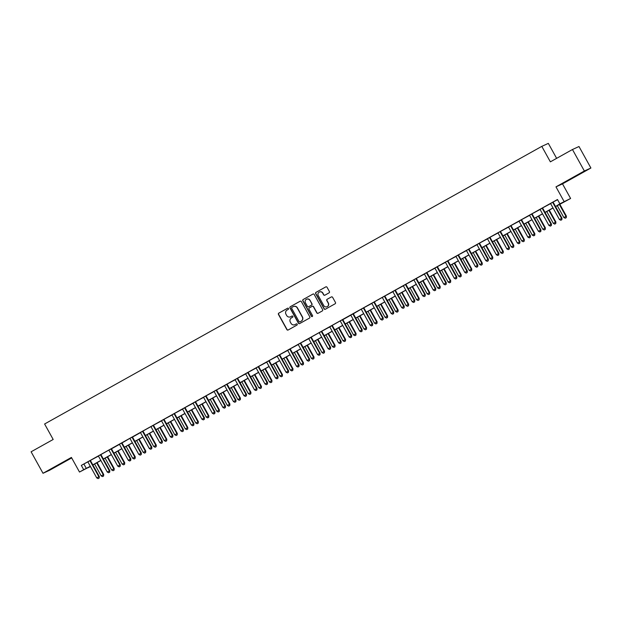 <?xml version="1.0" encoding="UTF-8"?>
<svg xmlns="http://www.w3.org/2000/svg" width="622" height="622" viewBox="0 0 622 622"><rect width="100%" height="100%" fill="white"/><g stroke="black" fill="none" stroke-linecap="round" stroke-linejoin="round"><path stroke-width="0.93" d="M290.591 316.808A3.087 3.024 -114.6 0 1 286.664 315.478L285.964 314.211A3.087 3.024 -114.6 0 1 287.107 310.036L288.243 309.406A0.676 0.661 -114.6 0 0 288.491 308.489A0.676 0.661 -114.6 0 0 287.589 308.224L278.812 313.123A0.964 0.949 -114.6 0 0 278.454 314.429L286.874 329.613A0.964 0.949 -114.6 0 0 288.165 329.994L296.943 325.096A0.676 0.661 -114.6 0 0 297.192 324.179A0.676 0.661 -114.6 0 0 296.29 323.914L295.155 324.552A3.087 3.024 -114.6 0 1 291.01 323.323L290.311 322.056A3.087 3.024 -114.6 0 1 291.454 317.881L292.589 317.251A0.676 0.661 -114.6 0 0 292.845 316.334A0.676 0.661 -114.6 0 0 291.936 316.069L290.801 316.699A3.087 3.024 -114.6 0 0 290.979 316.621L290.591 316.808A3.087 3.024 -114.6 0 0 290.801 316.699A3.087 3.024 -114.6 0 1 290.676 316.769M575.358 176.244L581.99 172.675L575.358 176.244M56.291 466.08L62.923 462.519L56.291 466.08M329.054 292.853A0.964 0.949 -114.6 0 0 329.411 291.555L327.055 287.294A0.964 0.949 -114.6 0 0 325.757 286.905L316.015 292.348A0.964 0.949 -114.6 0 0 315.657 293.654L324.078 308.839A0.964 0.949 -114.6 0 0 325.368 309.22L335.11 303.785A0.964 0.949 -114.6 0 0 335.468 302.479L332.615 297.332A0.964 0.949 -114.6 0 0 331.324 296.951L327.156 299.275A0.964 0.949 -114.6 0 0 326.799 300.582L328.214 303.132A2.581 2.527 -114.6 0 1 327.079 306.716A2.581 2.527 -114.6 0 1 323.79 305.596L318.254 295.606A2.581 2.527 -114.6 0 1 319.389 292.021A2.581 2.527 -114.6 0 1 322.67 293.133L323.595 294.805A0.964 0.949 -114.6 0 0 324.886 295.186L329.054 292.853M572.458 149.513L578.989 146.52L590.9 168.01L584.361 170.996L572.458 149.513L550.369 161.844L541.793 146.372L44.605 423.994L53.181 439.466L31.1 451.797L43.011 473.288L71.406 457.434L79.499 472.044L83.706 469.696L81.326 465.396L557.483 199.514L559.862 203.814L570.607 198.472L555.578 206.597M584.361 170.996L555.975 186.857L564.068 201.466M301.375 301.631A0.964 0.949 -114.6 0 0 300.076 301.25L290.334 306.693A0.964 0.949 -114.6 0 0 289.976 307.991L298.397 323.183A0.964 0.949 -114.6 0 0 299.687 323.564L309.429 318.122A0.964 0.949 -114.6 0 0 309.787 316.816L301.375 301.631M303.178 299.516L312.92 294.082A0.964 0.949 -114.6 0 1 314.211 294.463L322.631 309.647A0.964 0.949 -114.6 0 1 322.274 310.953L318.099 313.278A0.964 0.949 -114.6 0 1 316.808 312.897L313.395 306.739A0.964 0.949 -114.6 0 0 312.104 306.358L309.336 307.898A0.964 0.949 -114.6 0 0 308.978 309.204L312.532 315.618A0.676 0.661 -114.6 0 1 312.236 316.551A0.676 0.661 -114.6 0 1 311.373 316.264L302.813 300.823A0.964 0.949 -114.6 0 1 303.178 299.516L312.92 294.082M43.011 473.288L49.542 470.294L71.686 457.932M81.326 465.396L87.741 461.897M90.485 460.366L98.385 456.136M101.005 454.495L108.772 450.157M111.54 448.789L119.416 444.396M122.06 442.918L129.804 438.409M132.572 437.048L140.448 432.648M143.068 431.007L150.835 426.669M153.58 425.137L161.479 420.907M164.099 419.259L171.999 415.029M174.611 413.389L182.51 409.159M185.131 407.519L193.03 403.289M195.642 401.649L203.549 397.419M206.162 395.771L214.061 391.549M216.674 389.901L224.581 385.671M227.193 384.031L235.093 379.801M237.705 378.16L245.612 373.931M248.225 372.29L256.124 368.061M258.736 366.412L266.644 362.183M269.256 360.542L277.155 356.313M279.768 354.672L287.675 350.443M290.287 348.802L298.187 344.572M300.807 342.924L308.706 338.695M311.319 337.054L319.086 332.716M321.838 331.184L329.738 326.954M332.35 325.314L340.117 320.975M342.885 319.607L350.769 315.214M353.405 313.737L361.149 309.227M363.901 307.696L371.8 303.466M374.413 301.825L382.18 297.487M384.932 295.955L392.832 291.726M395.444 290.077L403.344 285.848M405.964 284.207L413.863 279.978M416.476 278.337L424.375 274.108M426.995 272.467L434.895 268.238M437.507 266.589L445.406 262.36M448.027 260.719L455.926 256.489M458.538 254.849L466.438 250.619M469.058 248.979L476.957 244.749M479.57 243.101L487.469 238.879M490.089 237.231L497.989 233.001M500.601 231.361L508.501 227.131M511.121 225.491L519.02 221.261M521.633 219.62L529.532 215.391M532.152 213.743L540.052 209.513M542.664 207.872L550.571 203.643M553.183 202.002L557.592 199.716M90.493 460.404L87.772 461.928M101.005 454.534L98.292 456.058M111.525 448.664L108.803 450.18M122.036 442.794L119.323 444.31M132.556 436.916L129.835 438.44M143.068 431.046L140.354 432.57M153.587 425.176L150.866 426.692M164.107 419.306L161.386 420.822M174.619 413.436L171.897 414.952M185.138 407.558L182.417 409.082M195.65 401.688L192.929 403.204M206.17 395.817L203.448 397.334M216.681 389.947L213.96 391.463M227.201 384.069L224.48 385.593M237.713 378.199L234.992 379.715M248.232 372.329L245.511 373.845M258.744 366.459L256.023 367.975M269.264 360.581L266.543 362.105M279.776 354.711L277.054 356.235M290.295 348.841L287.644 350.419A0.98 0.964 -114.6 0 1 287.885 350.707L296.554 366.35L299.096 364.974L290.427 349.331A0.98 0.964 -114.6 0 1 290.311 348.973L289.868 349.175A0.98 0.964 -114.6 0 0 289.984 349.533L298.653 365.176L298.778 366.583L297.938 367.05L298.778 366.583M300.807 342.971L298.086 344.487M311.327 337.101L308.675 338.671A0.98 0.964 -114.6 0 1 308.916 338.959L317.585 354.602L320.128 353.226L311.459 337.583A0.98 0.964 -114.6 0 1 311.342 337.233L310.899 337.435A0.98 0.964 -114.6 0 0 311.016 337.785L319.685 353.428L319.809 354.835L318.969 355.31L319.809 354.835M321.838 331.223L319.117 332.747M332.358 325.353L329.707 326.931A0.98 0.964 -114.6 0 1 329.948 327.219L338.617 342.862L341.159 341.486L332.49 325.842A0.98 0.964 -114.6 0 1 332.373 325.485L331.93 325.687A0.98 0.964 -114.6 0 0 332.047 326.045L340.716 341.688L340.84 343.095L340.001 343.562L340.84 343.095M342.87 319.483L340.148 320.999M353.389 313.612L350.738 315.183A0.98 0.964 -114.6 0 1 350.979 315.471L359.648 331.114L362.191 329.738L353.521 314.094A0.98 0.964 -114.6 0 1 353.405 313.745L353.382 313.566M363.901 307.734L361.18 309.258M374.421 301.864L371.699 303.38M384.932 295.994L382.219 297.51M395.452 290.124L392.731 291.64M405.964 284.246L403.25 285.77M416.483 278.376L413.762 279.9M426.995 272.506L424.282 274.022M437.515 266.636L434.794 268.152M448.027 260.758L445.313 262.282M458.546 254.888L455.825 256.412M469.058 249.018L466.344 250.534M479.578 243.148L476.856 244.664M490.089 237.277L487.376 238.794M500.609 231.4L497.888 232.923M511.128 225.529L508.407 227.046M521.64 219.659L518.989 221.238A0.98 0.964 -114.6 0 1 519.23 221.525L527.899 237.161L530.449 235.785L521.772 220.149A0.98 0.964 -114.6 0 1 521.656 219.791L521.213 219.994A0.98 0.964 -114.6 0 0 521.337 220.351L530.006 235.987L530.123 237.402L529.283 237.868L530.123 237.402M532.16 213.789L529.439 215.305M542.672 207.911L540.02 209.49A0.98 0.964 -114.6 0 1 540.261 209.777L548.931 225.421L551.481 224.044L542.804 208.401A0.98 0.964 -114.6 0 1 542.687 208.043L542.252 208.246A0.98 0.964 -114.6 0 0 542.368 208.603L551.038 224.247L551.154 225.654L550.314 226.128L551.154 225.654M553.191 202.041L550.47 203.557M556.628 158.346L548.332 143.379L541.793 146.372M555.975 186.857L562.506 183.863L590.9 168.01M562.506 183.863L570.607 198.472M90.128 466.5L79.499 472.044M555.524 206.504L559.862 203.814M83.706 469.696L90.307 466.282M92.826 464.867L100.818 460.404M103.345 458.997L111.338 454.534M113.857 453.127L121.85 448.664M124.377 447.249L132.369 442.794M134.896 441.379L142.881 436.916M145.408 435.509L153.401 431.046M155.928 429.639L163.913 425.176M166.439 423.761L174.432 419.306M176.959 417.891L184.944 413.428M187.471 412.021L195.464 407.558M197.99 406.15L205.975 401.688M208.502 400.28L216.495 395.817M219.022 394.402L227.007 389.94M229.534 388.532L237.526 384.069M240.053 382.662L248.038 378.199M250.565 376.792L258.558 372.329M261.084 370.914L269.069 366.459M271.596 365.044L279.589 360.581M282.116 359.174L290.101 354.711M292.628 353.304L300.62 348.841M303.147 347.426L311.132 342.971M313.659 341.556L321.652 337.093M324.179 335.686L332.164 331.223M334.69 329.815L342.683 325.353M345.21 323.945L353.195 319.483M355.722 318.067L363.714 313.605M366.241 312.197L374.226 307.734M376.753 306.327L384.746 301.864M387.273 300.457L395.265 295.994M397.785 294.579L405.777 290.124M408.304 288.709L416.297 284.246M418.816 282.839L426.809 278.376M429.336 276.969L437.328 272.506M439.847 271.091L447.84 266.636M450.367 265.221L458.36 260.758M460.879 259.351L468.871 254.888M471.398 253.481L479.391 249.018M481.918 247.603L489.903 243.148M492.43 241.733L500.422 237.27M502.949 235.862L510.934 231.4M513.461 229.992L521.454 225.529M523.981 224.122L531.966 219.659M534.492 218.244L542.485 213.789M545.012 212.374L552.997 207.911M90.353 466.376L87.593 467.915L90.244 466.702M553.051 208.012L545.059 212.467M542.539 213.882L534.547 218.345M532.02 219.753L524.027 224.215M521.5 225.623L513.515 230.086M510.989 231.493L502.996 235.956M500.469 237.371L492.484 241.834M489.957 243.241L481.964 247.704M479.438 249.111L471.453 253.574M468.926 254.981L460.933 259.444M458.406 260.859L450.421 265.314M447.894 266.729L439.902 271.192M437.375 272.599L429.39 277.062M426.863 278.469L418.87 282.932M416.343 284.347L408.359 288.802M405.832 290.217L397.839 294.68M395.312 296.088L387.327 300.55M384.8 301.958L376.808 306.421M374.281 307.828L366.296 312.291M363.769 313.706L355.776 318.169M353.249 319.576L345.264 324.039M342.738 325.446L334.745 329.909M332.218 331.316L324.233 335.779M321.706 337.194L313.713 341.649M311.187 343.064L303.202 347.527M300.675 348.934L292.682 353.397M290.155 354.804L282.17 359.267M279.643 360.682L271.651 365.137M269.124 366.552L261.131 371.015M258.612 372.422L250.619 376.885M248.092 378.293L240.1 382.755M237.581 384.171L229.588 388.626M227.061 390.041L219.068 394.503M216.549 395.911L208.557 400.374M206.03 401.781L198.037 406.244M195.518 407.651L187.525 412.114M184.998 413.529L177.006 417.984M174.479 419.399L166.494 423.862M163.967 425.269L155.974 429.732M153.447 431.139L145.462 435.602M142.936 437.017L134.943 441.472M132.416 442.887L124.431 447.35M121.904 448.757L113.912 453.22M111.385 454.628L103.4 459.09M100.873 460.505L92.88 464.961M83.978 464.183L86.357 468.483M292.068 316.015L290.979 316.621M296.414 323.86L295.326 324.466M287.722 308.17L278.99 313.045A0.964 0.949 -114.6 0 0 278.633 314.343L287.053 329.528A0.964 0.949 -114.6 0 0 288.188 329.979M300.232 301.18L290.513 306.607A0.964 0.949 -114.6 0 0 290.155 307.913L298.568 323.098A0.964 0.949 -114.6 0 0 299.711 323.549M291.897 307.361A0.676 0.661 -114.6 0 0 291.648 308.279L299.034 321.605A0.676 0.661 -114.6 0 0 299.944 321.877L301.141 321.209A3.087 3.024 -114.6 0 0 302.284 317.033L297.23 307.921A3.087 3.024 -114.6 0 0 293.094 306.693L291.897 307.361M293.397 306.545A3.087 3.024 -114.6 0 1 297.409 307.836L302.463 316.948A3.087 3.024 -114.6 0 1 301.312 321.123L300.115 321.792M312.275 306.273A0.964 0.949 -114.6 0 1 313.574 306.662L316.987 312.819A0.964 0.949 -114.6 0 0 318.122 313.27M303.349 299.439A0.964 0.949 -114.6 0 0 302.992 300.745L311.552 316.178A0.676 0.661 -114.6 0 0 312.322 316.505M309.849 300.348A2.581 2.527 -114.6 0 0 306.568 299.236A2.581 2.527 -114.6 0 0 305.433 302.813L307.385 306.335A0.964 0.949 -114.6 0 0 308.683 306.716L311.443 305.177A0.964 0.949 -114.6 0 0 311.801 303.87L310.028 300.27A2.581 2.527 -114.6 0 0 306.662 299.198M310.028 300.27L311.98 303.793A0.964 0.949 -114.6 0 1 311.622 305.091L308.854 306.638M319.475 291.982A2.581 2.527 -114.6 0 1 322.849 293.055L323.767 294.719A0.964 0.949 -114.6 0 0 324.909 295.17M327.164 306.669A2.581 2.527 -114.6 0 0 328.385 303.054L328.214 303.132M331.479 296.881L327.327 299.198A0.964 0.949 -114.6 0 0 326.97 300.504L328.385 303.054M325.912 286.843L316.194 292.27A0.964 0.949 -114.6 0 0 315.836 293.576L324.249 308.761A0.964 0.949 -114.6 0 0 325.392 309.212M94.583 464.012L101.168 475.892L103.711 474.516L97.11 462.605M103.392 476.125L102.552 476.6L103.571 476.048L103.275 474.718L96.69 462.838M102.552 476.6L101.168 475.892M103.711 474.516L103.571 476.048M90.05 460.607L90.066 460.739A0.98 0.964 -114.6 0 0 90.182 461.096L98.859 476.74L96.752 477.914L88.083 462.27A0.98 0.964 -114.6 0 0 87.842 461.983M90.066 460.739L90.509 460.537A0.98 0.964 -114.6 0 0 90.625 460.894L99.295 476.538L98.976 478.147L98.136 478.621L98.976 478.147M99.155 478.069L99.295 476.538M96.752 477.914L98.136 478.621M105.102 458.142L111.688 470.022L114.23 468.646L107.622 456.727M113.912 470.255L113.064 470.722L114.083 470.178L113.787 468.848L107.202 456.968M113.064 470.722L111.688 470.022M114.23 468.646L114.083 470.178M115.614 452.272L122.2 464.152L124.742 462.776L118.141 450.857M124.423 464.385L123.584 464.852L124.602 464.3L124.307 462.978L117.721 451.098M123.584 464.852L122.2 464.152M124.742 462.776L124.602 464.3M126.134 446.394L132.719 458.274L135.262 456.898L128.661 444.987M134.943 458.515L134.095 458.982L135.114 458.43L134.819 457.1L128.233 445.22M134.095 458.982L132.719 458.274M135.262 456.898L135.114 458.43M100.57 454.736L100.585 454.869A0.98 0.964 -114.6 0 0 100.702 455.226L109.371 470.87L107.272 472.044L98.595 456.4A0.98 0.964 -114.6 0 0 98.362 456.113L98.253 456.027M100.585 454.869L101.028 454.666A0.98 0.964 -114.6 0 0 101.145 455.024L109.814 470.667L109.371 470.87L109.495 472.277L108.648 472.743L109.495 472.277M109.666 472.199L109.814 470.667M107.272 472.044L108.648 472.743M111.081 448.866L111.097 448.998A0.98 0.964 -114.6 0 0 111.214 449.356L119.89 464.999L117.783 466.173L109.114 450.53A0.98 0.964 -114.6 0 0 108.873 450.242M111.517 448.625L111.54 448.796A0.98 0.964 -114.6 0 0 111.657 449.154L120.326 464.797L120.007 466.407L119.167 466.873L120.007 466.407M120.186 466.321L120.326 464.797M117.783 466.173L119.167 466.873M121.601 442.996L121.617 443.128A0.98 0.964 -114.6 0 0 121.733 443.478L130.402 459.122L128.303 460.296L119.626 444.652A0.98 0.964 -114.6 0 0 119.393 444.372L119.284 444.287M122.036 442.747L122.06 442.926A0.98 0.964 -114.6 0 0 122.176 443.276L130.845 458.919L130.402 459.122L130.527 460.537L129.679 461.003L130.527 460.537M130.698 460.451L130.845 458.919M128.303 460.296L129.679 461.003M136.646 440.524L143.231 452.404L145.773 451.028L139.172 439.116M145.455 452.637L144.615 453.111L145.634 452.559L145.338 451.23L138.753 439.35M144.615 453.111L143.231 452.404M145.773 451.028L145.634 452.559M132.113 437.118L132.128 437.258A0.98 0.964 -114.6 0 0 132.245 437.608L140.922 453.251L138.815 454.425L130.146 438.782A0.98 0.964 -114.6 0 0 129.905 438.494M132.548 436.877L132.572 437.056A0.98 0.964 -114.6 0 0 132.688 437.406L141.357 453.049L141.038 454.659L140.199 455.133L141.038 454.659M141.217 454.581L141.357 453.049M138.815 454.425L140.199 455.133M147.165 434.654L153.751 446.534L156.293 445.158L149.692 433.246M155.974 446.767L155.135 447.241L156.145 446.689L155.85 445.36L149.264 433.48M155.135 447.241L153.751 446.534M156.293 445.158L156.145 446.689M157.677 428.783L164.262 440.664L166.805 439.287L160.204 427.368M166.486 440.897L165.646 441.363L166.665 440.819L166.369 439.49L159.784 427.609M165.646 441.363L164.262 440.664M166.805 439.287L166.665 440.819M168.197 422.913L174.782 434.794L177.324 433.41L170.723 421.498M177.006 435.027L176.166 435.493L177.177 434.941L176.881 433.612L170.296 421.732M176.166 435.493L174.782 434.794M177.324 433.41L177.177 434.941M178.708 417.035L185.294 428.916L187.844 427.539L181.235 415.628M187.517 429.149L186.678 429.623L187.696 429.071L187.401 427.742L180.815 415.861M186.678 429.623L185.294 428.916M187.844 427.539L187.696 429.071M189.228 411.165L195.813 423.046L198.356 421.669L191.755 409.758M198.037 423.279L197.197 423.753L198.208 423.201L197.913 421.872L191.327 409.991M197.197 423.753L195.813 423.046M198.356 421.669L198.208 423.201M142.632 431.248L142.648 431.38A0.98 0.964 -114.6 0 0 142.765 431.738L151.434 447.381L149.334 448.555L140.658 432.912A0.98 0.964 -114.6 0 0 140.424 432.624L140.315 432.539M142.648 431.38L143.091 431.178A0.98 0.964 -114.6 0 0 143.208 431.536L151.877 447.179L151.434 447.381L151.558 448.789L150.718 449.255L151.558 448.789M151.729 448.711L151.877 447.179M149.334 448.555L150.718 449.255M153.144 425.378L153.16 425.51A0.98 0.964 -114.6 0 0 153.276 425.868L161.953 441.511L159.846 442.685L151.177 427.042A0.98 0.964 -114.6 0 0 150.936 426.754M153.16 425.51L153.603 425.308A0.98 0.964 -114.6 0 0 153.72 425.666L162.389 441.309L162.07 442.918L161.23 443.385L162.07 442.918M162.249 442.833L162.389 441.309M159.846 442.685L161.23 443.385M163.664 419.508L163.679 419.64A0.98 0.964 -114.6 0 0 163.796 419.99L172.465 435.633L170.366 436.807L161.697 421.172A0.98 0.964 -114.6 0 0 161.456 420.884L161.355 420.799M163.679 419.64L164.122 419.438A0.98 0.964 -114.6 0 0 164.239 419.788L172.908 435.431L172.465 435.633L172.589 437.048L171.75 437.515L172.589 437.048M172.76 436.963L172.908 435.431M170.366 436.807L171.75 437.515M174.176 413.638L174.191 413.77A0.98 0.964 -114.6 0 0 174.315 414.12L182.985 429.763L180.878 430.937L172.208 415.294A0.98 0.964 -114.6 0 0 171.967 415.006L171.866 414.921M174.191 413.77L174.634 413.568A0.98 0.964 -114.6 0 0 174.751 413.918L183.428 429.561L182.985 429.763L183.101 431.17L182.262 431.645L183.101 431.17M183.28 431.093L183.428 429.561M180.878 430.937L182.262 431.645M184.695 407.76L184.711 407.892A0.98 0.964 -114.6 0 0 184.827 408.25L193.496 423.893L191.397 425.067L182.728 409.424A0.98 0.964 -114.6 0 0 182.487 409.136L182.386 409.051M184.711 407.892L185.154 407.69A0.98 0.964 -114.6 0 0 185.27 408.048L193.94 423.691L193.496 423.893L193.621 425.3L192.781 425.775L193.621 425.3M193.8 425.223L193.94 423.691M191.397 425.067L192.781 425.775M199.74 405.295L206.325 417.175L208.875 415.799L202.267 403.88M208.549 417.409L207.709 417.875L208.728 417.331L208.432 416.001L201.847 404.121M207.709 417.875L206.325 417.175M208.875 415.799L208.728 417.331M195.207 401.89L195.23 402.022A0.98 0.964 -114.6 0 0 195.347 402.38L204.016 418.023L201.909 419.197L193.24 403.554A0.98 0.964 -114.6 0 0 192.999 403.266L192.898 403.18M195.23 402.022L195.666 401.82A0.98 0.964 -114.6 0 0 195.782 402.177L204.459 417.821L204.016 418.023L204.133 419.43L203.293 419.897L204.133 419.43M204.311 419.345L204.459 417.821M201.909 419.197L203.293 419.897M210.259 399.425L216.845 411.305L219.387 409.929L212.786 398.01M219.068 411.539L218.229 412.005L219.247 411.453L218.944 410.131L212.359 398.251M218.229 412.005L216.845 411.305M219.387 409.929L219.247 411.453M205.727 396.02L205.742 396.152A0.98 0.964 -114.6 0 0 205.859 396.509L214.528 412.145L212.429 413.319L203.759 397.683A0.98 0.964 -114.6 0 0 203.518 397.396L203.417 397.31M205.742 396.152L206.185 395.95A0.98 0.964 -114.6 0 0 206.302 396.307L214.971 411.943L214.528 412.145L214.652 413.56L213.812 414.027L214.652 413.56M214.831 413.474L214.971 411.943M212.429 413.319L213.812 414.027M220.771 393.547L227.357 405.427L229.907 404.051L223.298 392.14M229.58 405.668L228.74 406.135L229.759 405.583L229.464 404.253L222.878 392.373M228.74 406.135L227.357 405.427M229.907 404.051L229.759 405.583M216.238 390.149L216.262 390.282A0.98 0.964 -114.6 0 0 216.378 390.632L225.047 406.275L222.94 407.449L214.271 391.806A0.98 0.964 -114.6 0 0 214.03 391.518L213.929 391.44M216.262 390.282L216.697 390.08A0.98 0.964 -114.6 0 0 216.814 390.429L225.491 406.073L225.047 406.275L225.164 407.682L224.324 408.156L225.164 407.682M225.343 407.604L225.491 406.073M222.94 407.449L224.324 408.156M231.291 387.677L237.876 399.557L240.419 398.181L233.818 386.27M240.1 399.791L239.26 400.265L240.279 399.713L239.975 398.383L233.39 386.503M239.26 400.265L237.876 399.557M240.419 398.181L240.279 399.713M226.758 384.272L226.773 384.404A0.98 0.964 -114.6 0 0 226.89 384.761L235.559 400.405L233.46 401.579L224.791 385.935A0.98 0.964 -114.6 0 0 224.55 385.648L224.449 385.562M226.773 384.404L227.217 384.202A0.98 0.964 -114.6 0 0 227.333 384.559L236.002 400.203L235.559 400.405L235.684 401.812L234.844 402.286L235.684 401.812M235.862 401.734L236.002 400.203M233.46 401.579L234.844 402.286M241.802 381.807L248.388 393.687L250.938 392.311L244.329 380.392M250.612 393.92L249.772 394.387L250.79 393.843L250.495 392.513L243.91 380.633M249.772 394.387L248.388 393.687M250.938 392.311L250.79 393.843M237.27 378.401L237.293 378.534A0.98 0.964 -114.6 0 0 237.41 378.891L246.079 394.535L243.972 395.709L235.303 380.065A0.98 0.964 -114.6 0 0 235.062 379.778L234.96 379.692M237.293 378.534L237.728 378.332A0.98 0.964 -114.6 0 0 237.845 378.689L246.522 394.332L246.079 394.535L246.195 395.942L245.356 396.408L246.195 395.942M246.374 395.864L246.522 394.332M243.972 395.709L245.356 396.408M252.322 375.937L258.907 387.817L261.45 386.441L254.849 374.522M261.131 388.05L260.291 388.517L261.31 387.965L261.007 386.643L254.421 374.763M260.291 388.517L258.907 387.817M261.45 386.441L261.31 387.965M247.789 372.531L247.805 372.664A0.98 0.964 -114.6 0 0 247.921 373.021L256.591 388.664L254.491 389.838L245.822 374.195A0.98 0.964 -114.6 0 0 245.581 373.908L245.48 373.822M247.805 372.664L248.248 372.461A0.98 0.964 -114.6 0 0 248.365 372.819L257.034 388.462L256.591 388.664L256.715 390.072L255.875 390.538L256.715 390.072M256.894 389.986L257.034 388.462M254.491 389.838L255.875 390.538M262.834 370.059L269.419 381.939L271.969 380.563L265.361 368.652M271.643 382.18L270.803 382.647L271.822 382.095L271.526 380.765L264.941 368.885M270.803 382.647L269.419 381.939M271.969 380.563L271.822 382.095M273.353 364.189L279.939 376.069L282.481 374.693L275.88 362.781M282.163 376.302L281.323 376.776L282.341 376.224L282.038 374.895L275.453 363.015M281.323 376.776L279.939 376.069M282.481 374.693L282.341 376.224M283.865 358.319L290.451 370.199L293.001 368.823L286.392 356.911M292.674 370.432L291.835 370.906L292.853 370.354L292.558 369.025L285.972 357.145M291.835 370.906L290.451 370.199M293.001 368.823L292.853 370.354M294.385 352.449L300.97 364.329L303.513 362.953L296.912 351.033M303.194 364.562L302.354 365.028L303.373 364.476L303.07 363.155L296.484 351.274M302.354 365.028L300.97 364.329M303.513 362.953L303.373 364.476M304.897 346.571L311.482 358.451L314.032 357.075L307.423 345.163M313.706 358.692L312.866 359.158L313.885 358.606L313.589 357.277L307.004 345.397M312.866 359.158L311.482 358.451M314.032 357.075L313.885 358.606M315.416 340.7L322.002 352.581L324.544 351.205L317.943 339.293M324.225 352.814L323.386 353.288L324.404 352.736L324.101 351.407L317.515 339.526M323.386 353.288L322.002 352.581M324.544 351.205L324.404 352.736M325.928 334.83L332.513 346.711L335.064 345.334L328.455 333.423M334.737 346.944L333.897 347.418L334.916 346.866L334.62 345.537L328.035 333.656M333.897 347.418L332.513 346.711M335.064 345.334L334.916 346.866M336.448 328.96L343.033 340.84L345.575 339.464L338.974 327.545M345.257 341.074L344.417 341.54L345.435 340.996L345.132 339.666L338.547 327.786M344.417 341.54L343.033 340.84M345.575 339.464L345.435 340.996M346.959 323.09L353.545 334.97L356.095 333.594L349.486 321.675M355.776 335.204L354.929 335.67L355.947 335.118L355.652 333.789L349.066 321.916M354.929 335.67L353.545 334.97M356.095 333.594L355.947 335.118M357.479 317.212L364.064 329.092L366.607 327.716L360.006 315.805M366.288 329.326L365.448 329.8L366.467 329.248L366.164 327.918L359.578 316.038M365.448 329.8L364.064 329.092M366.607 327.716L366.467 329.248M367.999 311.342L374.576 323.222L377.126 321.846L370.518 309.935M376.808 323.456L375.96 323.93L376.979 323.378L376.683 322.048L370.098 310.168M375.96 323.93L374.576 323.222M377.126 321.846L376.979 323.378M378.51 305.472L385.096 317.352L387.638 315.976L381.037 304.057M387.319 317.585L386.48 318.052L387.498 317.508L387.203 316.178L380.617 304.298M386.48 318.052L385.096 317.352M387.638 315.976L387.498 317.508M389.03 299.602L395.615 311.482L398.158 310.106L391.549 298.187M397.839 311.715L396.991 312.182L398.01 311.63L397.715 310.308L391.129 298.428M396.991 312.182L395.615 311.482M398.158 310.106L398.01 311.63M399.542 293.724L406.127 305.604L408.67 304.228L402.069 292.317M408.351 305.845L407.511 306.312L408.53 305.76L408.234 304.43L401.649 292.55M407.511 306.312L406.127 305.604M408.67 304.228L408.53 305.76M410.061 287.854L416.647 299.734L419.189 298.358L412.58 286.447M418.87 299.967L418.023 300.442L419.041 299.89L418.746 298.56L412.161 286.68M418.023 300.442L416.647 299.734M419.189 298.358L419.041 299.89M420.573 281.984L427.158 293.864L429.701 292.488L423.1 280.576M429.382 294.097L428.542 294.571L429.561 294.019L429.266 292.69L422.68 280.81M428.542 294.571L427.158 293.864M429.701 292.488L429.561 294.019M431.093 276.114L437.678 287.994L440.221 286.618L433.612 274.699M439.902 288.227L439.054 288.694L440.073 288.142L439.777 286.82L433.192 274.94M439.054 288.694L437.678 287.994M440.221 286.618L440.073 288.142M441.604 270.236L448.19 282.116L450.732 280.74L444.131 268.828M450.414 282.357L449.574 282.823L450.592 282.271L450.297 280.942L443.711 269.062M449.574 282.823L448.19 282.116M450.732 280.74L450.592 282.271M258.301 366.661L258.324 366.793A0.98 0.964 -114.6 0 0 258.441 367.143L267.11 382.787L265.003 383.961L256.334 368.317A0.98 0.964 -114.6 0 0 256.093 368.037L255.992 367.952M258.324 366.793L258.76 366.591A0.98 0.964 -114.6 0 0 258.876 366.941L267.553 382.584L267.11 382.787L267.227 384.194L266.387 384.668L267.227 384.194M267.406 384.116L267.553 382.584M265.003 383.961L266.387 384.668M268.821 360.783L268.836 360.923A0.98 0.964 -114.6 0 0 268.953 361.273L277.622 376.916L275.523 378.09L266.854 362.447A0.98 0.964 -114.6 0 0 266.613 362.159L266.511 362.074M268.836 360.923L269.279 360.721A0.98 0.964 -114.6 0 0 269.396 361.071L278.065 376.714L277.622 376.916L277.746 378.324L276.907 378.798L277.746 378.324M277.925 378.246L278.065 376.714M275.523 378.09L276.907 378.798M279.332 354.913L279.356 355.045A0.98 0.964 -114.6 0 0 279.472 355.403L288.142 371.046L286.034 372.22L277.365 356.577A0.98 0.964 -114.6 0 0 277.124 356.289L277.023 356.204M279.356 355.045L279.791 354.843A0.98 0.964 -114.6 0 0 279.908 355.201L288.585 370.844L288.142 371.046L288.258 372.454L287.418 372.92L288.258 372.454M288.437 372.376L288.585 370.844M286.034 372.22L287.418 372.92M298.957 366.498L299.096 364.974M296.554 366.35L297.938 367.05M300.364 343.173L300.387 343.305A0.98 0.964 -114.6 0 0 300.504 343.655L309.173 359.298L307.066 360.472L298.397 344.829A0.98 0.964 -114.6 0 0 298.163 344.549L298.055 344.464M300.387 343.305L300.823 343.103A0.98 0.964 -114.6 0 0 300.947 343.453L309.616 359.096L309.173 359.298L309.289 360.713L308.45 361.18L309.289 360.713M309.468 360.628L309.616 359.096M307.066 360.472L308.45 361.18M319.988 354.758L320.128 353.226M317.585 354.602L318.969 355.31M321.395 331.425L321.418 331.557A0.98 0.964 -114.6 0 0 321.535 331.915L330.204 347.558L328.097 348.732L319.428 333.089A0.98 0.964 -114.6 0 0 319.195 332.801M321.418 331.557L321.854 331.355A0.98 0.964 -114.6 0 0 321.978 331.713L330.647 347.356L330.204 347.558L330.321 348.965L329.481 349.44L330.321 348.965M330.5 348.888L330.647 347.356M328.097 348.732L329.481 349.44M341.019 343.01L341.159 341.486M338.617 342.862L340.001 343.562M342.427 319.685L342.45 319.817A0.98 0.964 -114.6 0 0 342.567 320.175L351.236 335.81L349.129 336.984L340.459 321.349A0.98 0.964 -114.6 0 0 340.226 321.061M342.87 319.436L342.893 319.615A0.98 0.964 -114.6 0 0 343.01 319.972L351.679 335.608L351.236 335.81L351.36 337.225L350.513 337.692L351.36 337.225M351.531 337.14L351.679 335.608M349.129 336.984L350.513 337.692M352.946 313.815L352.962 313.947A0.98 0.964 -114.6 0 0 353.078 314.297L361.747 329.94L361.872 331.347L361.032 331.821L361.872 331.347M362.051 331.269L362.191 329.738M359.648 331.114L361.032 331.821M363.466 307.937L363.481 308.069A0.98 0.964 -114.6 0 0 363.598 308.426L372.267 324.07L370.168 325.244L361.491 309.6A0.98 0.964 -114.6 0 0 361.258 309.313M363.481 308.069L363.924 307.867A0.98 0.964 -114.6 0 0 364.041 308.224L372.71 323.868L372.267 324.07L372.391 325.477L371.544 325.951L372.391 325.477M372.562 325.399L372.71 323.868M370.168 325.244L371.544 325.951M373.977 302.067L373.993 302.199A0.98 0.964 -114.6 0 0 374.11 302.556L382.787 318.2L380.68 319.374L372.01 303.73A0.98 0.964 -114.6 0 0 371.769 303.443L371.668 303.357M373.993 302.199L374.436 301.997A0.98 0.964 -114.6 0 0 374.553 302.354L383.222 317.998L382.903 319.607L382.063 320.073L382.903 319.607M383.082 319.529L383.222 317.998M380.68 319.374L382.063 320.073M384.497 296.196L384.513 296.329A0.98 0.964 -114.6 0 0 384.629 296.686L393.298 312.322L391.199 313.504L382.522 297.86A0.98 0.964 -114.6 0 0 382.289 297.573M384.513 296.329L384.956 296.126A0.98 0.964 -114.6 0 0 385.072 296.484L393.742 312.12L393.298 312.322L393.423 313.737L392.575 314.203L393.423 313.737M393.594 313.651L393.742 312.12M391.199 313.504L392.575 314.203M395.009 290.326L395.024 290.458A0.98 0.964 -114.6 0 0 395.141 290.808L403.818 306.452L401.711 307.626L393.042 291.982A0.98 0.964 -114.6 0 0 392.801 291.695L392.7 291.617M395.024 290.458L395.468 290.256A0.98 0.964 -114.6 0 0 395.584 290.606L404.253 306.249L403.935 307.859L403.095 308.333L403.935 307.859M404.113 307.781L404.253 306.249M401.711 307.626L403.095 308.333M405.528 284.448L405.544 284.581A0.98 0.964 -114.6 0 0 405.661 284.938L414.33 300.582L412.231 301.756L403.554 286.112A0.98 0.964 -114.6 0 0 403.32 285.825L403.212 285.739M405.544 284.581L405.987 284.378A0.98 0.964 -114.6 0 0 406.104 284.736L414.773 300.379L414.33 300.582L414.454 301.989L413.607 302.463L414.454 301.989M414.625 301.911L414.773 300.379M412.231 301.756L413.607 302.463M416.04 278.578L416.056 278.71A0.98 0.964 -114.6 0 0 416.172 279.068L424.849 294.711L422.742 295.885L414.073 280.242A0.98 0.964 -114.6 0 0 413.832 279.954L413.731 279.869M416.056 278.71L416.499 278.508A0.98 0.964 -114.6 0 0 416.616 278.866L425.285 294.509L424.966 296.119L424.126 296.585L424.966 296.119M425.145 296.041L425.285 294.509M422.742 295.885L424.126 296.585M426.56 272.708L426.575 272.84A0.98 0.964 -114.6 0 0 426.692 273.198L435.361 288.841L433.262 290.015L424.585 274.372A0.98 0.964 -114.6 0 0 424.352 274.084L424.243 273.999M426.575 272.84L427.019 272.638A0.98 0.964 -114.6 0 0 427.135 272.996L435.804 288.639L435.361 288.841L435.486 290.249L434.638 290.715L435.486 290.249M435.657 290.163L435.804 288.639M433.262 290.015L434.638 290.715M437.072 266.838L437.087 266.97A0.98 0.964 -114.6 0 0 437.204 267.32L445.881 282.963L443.774 284.137L435.105 268.494A0.98 0.964 -114.6 0 0 434.864 268.214L434.762 268.129M437.087 266.97L437.53 266.768A0.98 0.964 -114.6 0 0 437.647 267.118L446.316 282.761L445.997 284.378L445.158 284.845L445.997 284.378M446.176 284.293L446.316 282.761M443.774 284.137L445.158 284.845M452.124 264.366L458.709 276.246L461.252 274.87L454.651 262.958M460.933 276.479L460.086 276.953L461.104 276.401L460.809 275.072L454.223 263.192M460.086 276.953L458.709 276.246M461.252 274.87L461.104 276.401M447.591 260.96L447.607 261.1A0.98 0.964 -114.6 0 0 447.723 261.45L456.392 277.093L454.293 278.267L445.616 262.624A0.98 0.964 -114.6 0 0 445.383 262.336L445.274 262.251M447.607 261.1L448.05 260.898A0.98 0.964 -114.6 0 0 448.167 261.248L456.836 276.891L456.392 277.093L456.517 278.5L455.669 278.975L456.517 278.5M456.688 278.423L456.836 276.891M454.293 278.267L455.669 278.975M462.636 258.495L469.221 270.376L471.764 268.999L465.163 257.088M471.445 270.609L470.605 271.083L471.624 270.531L471.328 269.202L464.743 257.321M470.605 271.083L469.221 270.376M471.764 268.999L471.624 270.531M458.103 255.09L458.119 255.222A0.98 0.964 -114.6 0 0 458.235 255.58L466.912 271.223L464.805 272.397L456.136 256.754A0.98 0.964 -114.6 0 0 455.895 256.466L455.794 256.381M458.119 255.222L458.562 255.02A0.98 0.964 -114.6 0 0 458.678 255.378L467.347 271.021L467.029 272.63L466.189 273.097L467.029 272.63M467.208 272.553L467.347 271.021M464.805 272.397L466.189 273.097M473.155 252.625L479.741 264.505L482.283 263.129L475.682 251.21M481.964 264.739L481.117 265.205L482.136 264.661L481.84 263.331L475.255 251.451M481.117 265.205L479.741 264.505M482.283 263.129L482.136 264.661M468.623 249.22L468.638 249.352A0.98 0.964 -114.6 0 0 468.755 249.71L477.424 265.353L475.325 266.527L466.648 250.884A0.98 0.964 -114.6 0 0 466.414 250.596L466.306 250.51M468.638 249.352L469.081 249.15A0.98 0.964 -114.6 0 0 469.198 249.508L477.867 265.151L477.424 265.353L477.548 266.76L476.709 267.227L477.548 266.76M477.719 266.675L477.867 265.151M475.325 266.527L476.709 267.227M483.667 246.755L490.253 258.635L492.795 257.251L486.194 245.34M492.476 258.869L491.637 259.335L492.655 258.783L492.36 257.454L485.774 245.573M491.637 259.335L490.253 258.635M492.795 257.251L492.655 258.783M479.134 243.35L479.15 243.482A0.98 0.964 -114.6 0 0 479.267 243.832L487.943 259.475L485.836 260.649L477.167 245.014A0.98 0.964 -114.6 0 0 476.926 244.726L476.825 244.64M479.15 243.482L479.593 243.28A0.98 0.964 -114.6 0 0 479.71 243.63L488.379 259.273L488.06 260.89L487.22 261.357L488.06 260.89M488.239 260.805L488.379 259.273M485.836 260.649L487.22 261.357M494.187 240.877L500.772 252.757L503.315 251.381L496.714 239.47M502.996 252.991L502.156 253.465L503.167 252.913L502.871 251.583L496.286 239.703M502.156 253.465L500.772 252.757M503.315 251.381L503.167 252.913M489.654 237.48L489.669 237.612A0.98 0.964 -114.6 0 0 489.786 237.962L498.455 253.605L496.356 254.779L487.679 239.136A0.98 0.964 -114.6 0 0 487.446 238.848L487.345 238.762M489.669 237.612L490.113 237.41A0.98 0.964 -114.6 0 0 490.229 237.76L498.898 253.403L498.455 253.605L498.58 255.012L497.74 255.487L498.58 255.012M498.751 254.934L498.898 253.403M496.356 254.779L497.74 255.487M504.699 235.007L511.284 246.887L513.826 245.511L507.225 233.6M513.508 247.121L512.668 247.595L513.686 247.043L513.391 245.713L506.806 233.833M512.668 247.595L511.284 246.887M513.826 245.511L513.686 247.043M500.166 231.602L500.181 231.734A0.98 0.964 -114.6 0 0 500.306 232.092L508.975 247.735L506.868 248.909L498.199 233.266A0.98 0.964 -114.6 0 0 497.958 232.978L497.857 232.892M500.181 231.734L500.624 231.532A0.98 0.964 -114.6 0 0 500.741 231.889L509.418 247.533L508.975 247.735L509.091 249.142L508.252 249.616L509.091 249.142M509.27 249.064L509.418 247.533M506.868 248.909L508.252 249.616M515.218 229.137L521.804 241.017L524.346 239.641L517.745 227.722M524.027 241.25L523.188 241.717L524.198 241.173L523.903 239.843L517.317 227.963M523.188 241.717L521.804 241.017M524.346 239.641L524.198 241.173M510.685 225.732L510.701 225.864A0.98 0.964 -114.6 0 0 510.817 226.221L519.487 241.865L517.387 243.039L508.718 227.395A0.98 0.964 -114.6 0 0 508.477 227.108L508.376 227.022M510.701 225.864L511.144 225.662A0.98 0.964 -114.6 0 0 511.261 226.019L519.93 241.663L519.487 241.865L519.611 243.272L518.771 243.738L519.611 243.272M519.782 243.194L519.93 241.663M517.387 243.039L518.771 243.738M525.73 223.267L532.315 235.147L534.866 233.771L528.257 221.852M534.539 235.38L533.699 235.847L534.718 235.295L534.422 233.973L527.837 222.093M533.699 235.847L532.315 235.147M534.866 233.771L534.718 235.295M530.302 237.316L530.449 235.785M527.899 237.161L529.283 237.868M536.25 217.389L542.835 229.269L545.377 227.893L538.776 215.982M545.059 229.51L544.219 229.977L545.237 229.425L544.934 228.095L538.349 216.215M544.219 229.977L542.835 229.269M545.377 227.893L545.237 229.425M531.717 213.991L531.732 214.123A0.98 0.964 -114.6 0 0 531.849 214.473L540.518 230.117L538.419 231.291L529.75 215.647A0.98 0.964 -114.6 0 0 529.509 215.36L529.408 215.282M531.732 214.123L532.175 213.921A0.98 0.964 -114.6 0 0 532.292 214.271L540.961 229.915L540.518 230.117L540.642 231.524L539.803 231.998L540.642 231.524M540.821 231.446L540.961 229.915M538.419 231.291L539.803 231.998M546.761 211.519L553.347 223.399L555.897 222.023L549.288 210.112M555.57 223.632L554.731 224.107L555.749 223.555L555.454 222.225L548.868 210.345M554.731 224.107L553.347 223.399M555.897 222.023L555.749 223.555M551.333 225.576L551.481 224.044M548.931 225.421L550.314 226.128M557.281 205.649L563.866 217.529L566.409 216.153L559.808 204.234M566.09 217.762L565.25 218.229L566.269 217.684L565.966 216.355L559.38 204.475M565.25 218.229L563.866 217.529M566.409 216.153L566.269 217.684M552.748 202.243L552.764 202.375A0.98 0.964 -114.6 0 0 552.88 202.733L561.549 218.376L559.45 219.55L550.781 203.907A0.98 0.964 -114.6 0 0 550.54 203.619L550.439 203.534M552.764 202.375L553.207 202.173A0.98 0.964 -114.6 0 0 553.323 202.531L561.993 218.174L561.549 218.376L561.674 219.784L560.834 220.25L561.674 219.784M561.853 219.706L561.993 218.174M559.45 219.55L560.834 220.25M90.182 461.096L90.625 460.894M100.702 455.226L101.145 455.024M111.097 448.998L111.54 448.796M111.214 449.356L111.657 449.154M121.617 443.128L122.06 442.926M121.733 443.478L122.176 443.276M132.128 437.258L132.572 437.056M132.245 437.608L132.688 437.406M142.765 431.738L143.208 431.536M153.276 425.868L153.72 425.666M163.796 419.99L164.239 419.788M174.315 414.12L174.751 413.918M184.827 408.25L185.27 408.048M195.347 402.38L195.782 402.177M205.859 396.509L206.302 396.307M216.378 390.632L216.814 390.429M226.89 384.761L227.333 384.559M237.41 378.891L237.845 378.689M247.921 373.021L248.365 372.819M258.441 367.143L258.876 366.941M268.953 361.273L269.396 361.071M279.472 355.403L279.908 355.201M289.984 349.533L290.427 349.331M300.504 343.655L300.947 343.453M311.016 337.785L311.459 337.583M321.535 331.915L321.978 331.713M332.047 326.045L332.49 325.842M342.45 319.817L342.893 319.615M342.567 320.175L343.01 319.972M352.962 313.947L353.405 313.745M353.078 314.297L353.521 314.094M363.598 308.426L364.041 308.224M374.11 302.556L374.553 302.354M384.629 296.686L385.072 296.484M395.141 290.808L395.584 290.606M405.661 284.938L406.104 284.736M416.172 279.068L416.616 278.866M426.692 273.198L427.135 272.996M437.204 267.32L437.647 267.118M447.723 261.45L448.167 261.248M458.235 255.58L458.678 255.378M468.755 249.71L469.198 249.508M479.267 243.832L479.71 243.63M489.786 237.962L490.229 237.76M500.306 232.092L500.741 231.889M510.817 226.221L511.261 226.019M521.337 220.351L521.772 220.149M531.849 214.473L532.292 214.271M542.368 208.603L542.804 208.401M552.88 202.733L553.323 202.531"/></g></svg>
